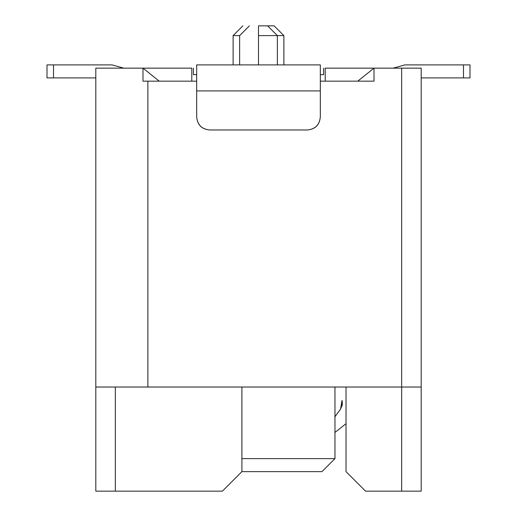 <?xml version="1.0" encoding="UTF-8"?>
<svg xmlns="http://www.w3.org/2000/svg" width="517" height="517" viewBox="0 0 517 517"><rect width="100%" height="100%" fill="white"/><g stroke="black" fill="none" stroke-linecap="round" stroke-linejoin="round"><path stroke-width="0.78" d="M274.12 25.85L283.878 35.608L274.12 25.85L258.5 25.85C238.363 25.85 238.363 25.85 258.5 25.85L258.5 35.615C234.162 35.615 234.162 35.615 258.5 35.615L258.5 64.896L258.5 35.615C234.162 35.615 234.162 35.615 258.5 35.615L258.5 25.85C246.751 25.85 246.751 25.85 258.5 25.85L258.5 35.615L258.5 25.85L274.12 25.85L283.878 35.608L277.37 35.608L283.878 35.608L283.878 64.896M233.122 64.896L233.122 35.615L239.63 35.608L233.122 35.615L242.88 25.85M95.807 491.15L95.807 68.154L95.807 387.026L147.868 387.026L95.807 387.026L95.807 491.15L115.33 491.15L95.807 491.15M421.193 68.154L421.193 491.15L365.551 491.15L421.193 491.15L421.193 387.026L147.868 387.026L147.868 81.163L142.989 81.163L142.989 68.154L95.807 68.154L191.794 68.154L191.794 81.163L191.794 68.154L142.989 68.154L142.989 81.163L147.868 81.163L147.868 387.026L401.67 387.026L401.67 491.15L401.67 387.026L421.193 387.026L421.193 68.154L401.67 68.154L421.193 68.154M334.964 387.026L334.964 458.611L321.949 471.627L334.964 458.611L334.964 387.026M222.381 491.15L115.33 491.15L115.33 387.026L115.33 491.15L222.381 491.15L241.904 471.627L321.949 471.627L241.904 471.627L222.381 491.15M193.423 74.655L193.423 68.154L193.423 74.655L196.68 74.655L193.423 74.655M323.577 68.154L323.577 74.655L320.32 74.655L323.577 74.655L323.577 68.154M241.904 458.611L334.964 458.611L241.904 458.611M325.206 68.154L401.67 68.154L401.67 387.026L401.67 68.154L374.011 68.154L374.011 81.163L320.32 81.163L374.011 81.163L374.011 68.154L325.206 68.154L325.206 81.163L325.206 68.154M241.904 387.026L241.904 471.627L241.904 387.026M346.028 471.627L346.028 387.026L346.028 471.627L365.551 491.15L346.028 471.627M196.68 81.163L147.868 81.163L196.68 81.163M142.989 68.154L159.255 81.163L142.989 68.154M357.745 81.163L374.011 68.154L357.745 81.163M277.37 35.615L258.5 35.615L277.37 35.615L267.612 25.85L277.37 35.615L277.37 64.896M267.612 25.85L258.5 25.85C246.745 25.85 246.745 25.85 258.5 25.85M112.079 64.896L123.809 68.154L112.079 64.896L53.509 64.896L53.509 77.912L95.807 77.912L47.002 77.912L53.509 77.912L53.509 64.896L112.079 64.896M421.193 77.912L463.49 77.912L463.49 64.896L404.921 64.896L393.191 68.154L404.921 64.896L469.998 64.896L463.49 64.896L463.49 77.912L421.193 77.912M342.273 401.438L342.28 405.108L342.273 401.438L342.28 405.108L342.273 401.438L342.28 405.108L342.273 401.438L342.28 405.108L342.273 401.438L342.28 405.108L342.273 401.438L342.28 405.108L342.273 401.438L342.28 405.108L342.273 401.438L340.587 409.031L334.893 416.87L340.587 409.031L342.312 404.908L342.021 400.442L340.587 409.031M342.021 400.442L342.138 400.856M334.964 432.464L346.028 423.682L334.964 432.464M47.002 64.896L53.509 64.896L47.002 64.896L47.002 77.912M469.998 77.912L463.49 77.912L469.998 77.912L469.998 64.896L469.998 77.912M196.68 90.927L320.32 90.927L320.32 64.896L320.32 90.927L196.68 90.927L196.68 116.958L196.68 64.896L196.68 116.958C197.449 124.862 201.785 129.205 209.695 129.974L307.305 129.974C315.215 129.205 319.551 124.862 320.32 116.958L320.32 90.927L320.32 116.958C319.603 124.914 315.267 129.256 307.305 129.974C315.267 129.256 319.603 124.914 320.32 116.958M320.32 64.896L196.68 64.896L320.32 64.896M209.695 129.974L307.305 129.974L209.695 129.974C201.733 129.256 197.397 124.914 196.68 116.958M421.193 387.026L421.193 491.15M249.388 25.85L239.63 35.615L239.63 64.896"/></g></svg>
